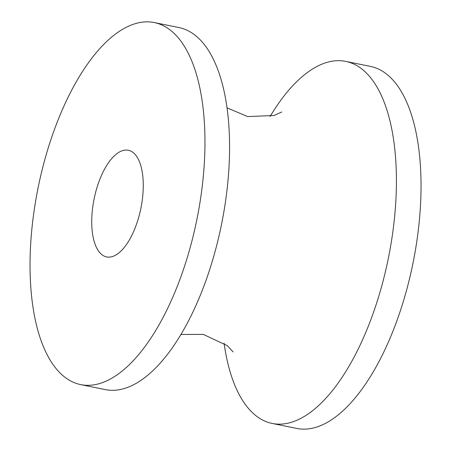 <?xml version="1.0" encoding="UTF-8"?>
<svg xmlns="http://www.w3.org/2000/svg" width="451" height="451" viewBox="0 0 451 451"><rect width="100%" height="100%" fill="white"/><g stroke="black" fill="none" stroke-linecap="round" stroke-linejoin="round"><path stroke-width="0.68" d="M224.091 343.177A184.73 80.966 -78.5 0 0 272.241 423.461L296.854 428.45A184.73 80.966 -78.5 0 0 412.113 267.364A184.73 80.966 -78.5 0 0 370.282 66.365L345.669 61.375A184.73 80.966 -78.5 0 0 270.048 116.555M140.639 209.473A54.419 23.852 -78.5 0 0 128.315 150.256A54.419 23.852 -78.5 0 0 94.124 198.852A54.419 23.852 -78.5 0 0 106.684 256.929A54.419 23.852 -78.5 0 0 140.639 209.473M196.044 223.544A184.73 80.966 -78.5 0 0 154.214 22.55A184.73 80.966 -78.5 0 0 38.149 187.503A184.73 80.966 -78.5 0 0 80.785 384.635A184.73 80.966 -78.5 0 0 196.044 223.544M80.785 384.635L105.399 389.625A184.73 80.966 -78.5 0 0 220.657 228.539A184.73 80.966 -78.5 0 0 178.827 27.539L154.214 22.55M272.241 423.461A184.73 80.966 -78.5 0 0 387.499 262.369A184.73 80.966 -78.5 0 0 345.669 61.375M226.977 107.823L247.644 116.578L274.061 115.495L281.774 112M233.116 351.938L227.321 345.669L203.333 334.405L181.02 334.445"/></g></svg>
